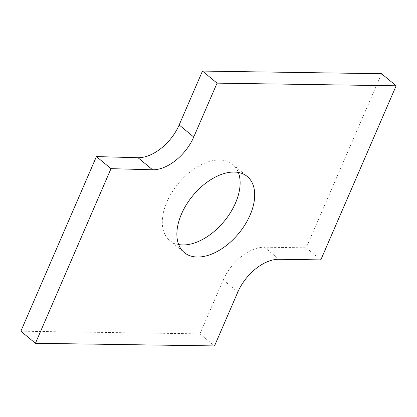 <?xml version="1.0" encoding="UTF-8"?>
<svg xmlns="http://www.w3.org/2000/svg" width="417" height="417" viewBox="0 0 417 417"><rect width="100%" height="100%" fill="white"/><g stroke="black" fill="none" stroke-linecap="round" stroke-linejoin="round"><path stroke-width="0.31" stroke-dasharray="2.08 1.56" d="M381.565 73.72L306.229 247.818L320.809 259.895M20.85 331.207L199.936 333.855L223.257 279.969A38.536 23.19 -50.4 0 1 264.383 247.203L306.229 247.818M199.936 333.855L214.52 345.928M178.653 244.55A49.373 29.716 -50.4 0 1 169.724 240.494A49.373 29.716 -50.4 0 1 171.867 192.482A49.373 29.716 -50.4 0 1 219.592 159.977A49.373 29.716 -50.4 0 1 232.696 164.434A49.373 29.716 -50.4 0 1 238.347 172.45M264.383 247.203L278.968 259.275M223.257 279.969L237.836 292.041M169.724 240.494L184.304 252.566M232.696 164.434L247.276 176.506"/><path stroke-width="0.63" d="M152.617 169.797L111 168.65L35.435 343.28L214.52 345.928L237.836 292.041A38.536 23.19 -50.4 0 1 278.968 259.275L320.809 259.895L396.15 85.793L217.064 83.145L193.743 137.031A38.536 23.19 -50.4 0 1 152.617 169.797L138.032 157.725L96.416 156.578L111 168.65M217.064 83.145L202.48 71.072L179.164 124.959A38.536 23.19 -50.4 0 1 138.032 157.725M202.48 71.072L381.565 73.72L396.15 85.793M96.416 156.578L20.85 331.207L35.435 343.28M238.347 172.45A49.373 29.716 -50.4 0 1 224.096 221.411A49.373 29.716 -50.4 0 1 178.653 244.55M234.177 172.049A49.373 29.716 -50.4 0 1 247.276 176.506A49.373 29.716 -50.4 0 1 238.68 233.484A49.373 29.716 -50.4 0 1 184.304 252.566A49.373 29.716 -50.4 0 1 186.451 204.554A49.373 29.716 -50.4 0 1 234.177 172.049M179.164 124.959L193.743 137.031"/></g></svg>
